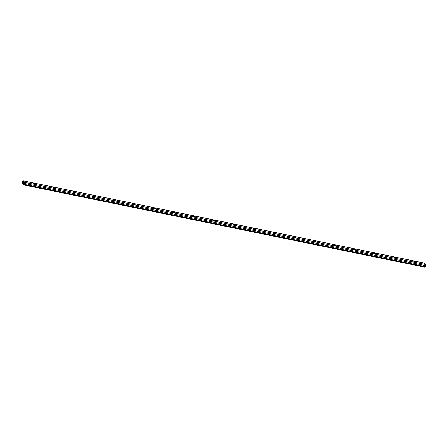 <?xml version="1.0" encoding="UTF-8"?>
<svg xmlns="http://www.w3.org/2000/svg" width="448" height="448" viewBox="0 0 448 448"><rect width="100%" height="100%" fill="white"/><g stroke="black" fill="none" stroke-linecap="round" stroke-linejoin="round"><path stroke-width="0.67" d="M33.085 183.462L35.05 183.994L33.085 183.462M53.127 187.572L55.093 188.098L53.127 187.572M73.164 191.682L75.135 192.209L73.164 191.682M93.206 195.793L95.178 196.319L93.206 195.793M113.249 199.903L115.214 200.43L113.249 199.903M133.291 204.014L135.257 204.54L133.291 204.014M153.328 208.124L155.299 208.65L153.328 208.124M173.37 212.234L175.342 212.761L173.37 212.234M193.413 216.345L195.378 216.871L193.413 216.345M213.455 220.455L215.421 220.982L213.455 220.455M233.498 224.566L235.463 225.092L233.498 224.566M253.534 228.67L255.506 229.202L253.534 228.67M273.577 232.781L275.542 233.313L273.577 232.781M293.619 236.891L295.585 237.423L293.619 236.891M313.662 241.002L315.627 241.534L313.662 241.002M333.698 245.112L335.67 245.644L333.698 245.112M353.741 249.222L355.712 249.754L353.741 249.222M373.783 253.333L375.749 253.865L373.783 253.333M393.826 257.443L395.791 257.975L393.826 257.443M413.862 261.554L415.834 262.086L413.862 261.554M24.511 183.663L22.568 183.047L22.859 181.546L23.15 181.283L24.606 182.75L24.321 184.251L24.074 184.542L23.761 184.246L23.621 184.66L23.89 184.929A0.902 0.375 -78.4 0 0 23.985 184.979A0.902 0.375 -78.4 0 0 24.472 184.408L24.78 183.473A0.902 0.375 -78.4 0 0 24.746 182.336L23.285 180.869A0.902 0.375 -78.4 0 0 23.195 180.818A0.902 0.375 -78.4 0 0 22.708 181.39L22.4 182.325A0.902 0.375 -78.4 0 0 22.434 183.462L24.377 184.078M424.715 267.131A0.902 0.375 -78.4 0 0 424.805 267.182A0.902 0.375 -78.4 0 0 425.292 266.61L425.6 265.675A0.902 0.375 -78.4 0 0 425.566 264.538L424.11 263.071A0.902 0.375 -78.4 0 0 424.015 263.021A0.902 0.375 -78.4 0 0 423.909 263.032M22.837 183.316L22.702 183.73M394.156 257.667L395.259 258.026M414.198 261.778L415.296 262.136M374.119 253.557L375.217 253.915M354.077 249.446L355.174 249.805M334.034 245.336L335.132 245.694M313.992 241.226L315.095 241.584M293.955 237.115L295.053 237.479M273.913 233.005L275.01 233.369M253.87 228.894L254.968 229.258M233.828 224.784L234.926 225.148M213.786 220.674L214.889 221.038M193.749 216.563L194.846 216.927M173.706 212.453L174.804 212.817M153.664 208.342L154.762 208.706M133.622 204.232L134.725 204.596M113.585 200.122L114.682 200.486M93.542 196.017L94.64 196.375M73.5 191.906L74.598 192.265M53.458 187.796L54.561 188.154M33.421 183.686L34.518 184.044M23.761 184.246L24.282 184.352M23.285 180.869L424.11 263.071M22.568 183.047L24.578 183.462M22.551 182.476L24.674 182.913M22.859 181.546L23.548 181.686M33.51 183.73L33.981 183.826M53.553 187.841L54.023 187.936M73.595 191.951L74.06 192.046M93.632 196.062L94.102 196.157M113.674 200.166L114.145 200.267M133.717 204.277L134.187 204.378M153.759 208.387L154.224 208.488M173.796 212.498L174.266 212.598M193.838 216.608L194.309 216.703M213.881 220.718L214.351 220.814M233.923 224.829L234.394 224.924M253.96 228.939L254.43 229.034M274.002 233.05L274.473 233.145M294.045 237.16L294.515 237.255M314.087 241.27L314.558 241.366M334.124 245.381L334.594 245.476M354.166 249.491L354.637 249.586M374.209 253.602L374.679 253.697M394.251 257.712L394.722 257.807M414.288 261.822L414.758 261.918M24.472 184.408L425.292 266.61M24.78 183.473L425.6 265.675M24.746 182.336L425.566 264.538M23.195 180.818L424.015 263.021M23.985 184.979L424.805 267.182"/></g></svg>
